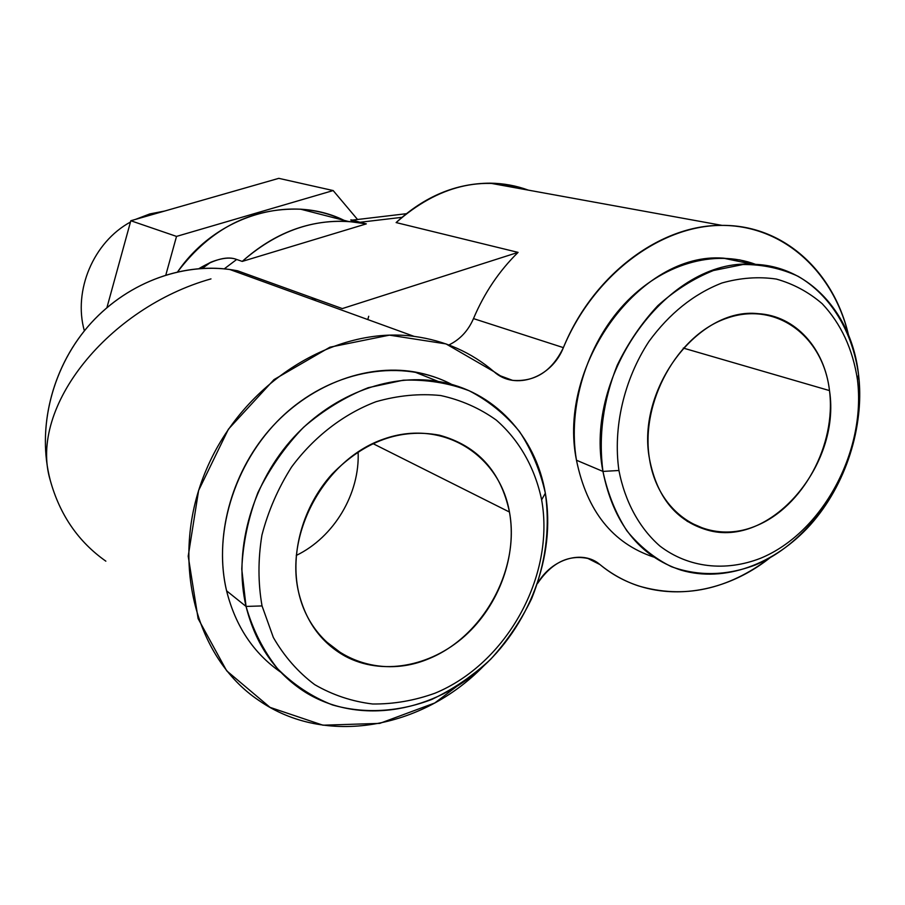 <?xml version="1.0" encoding="UTF-8"?>
<svg xmlns="http://www.w3.org/2000/svg" width="905" height="905" viewBox="0 0 905 905"><rect width="100%" height="100%" fill="white"/><g stroke="black" fill="none" stroke-linecap="round" stroke-linejoin="round"><path stroke-width="1.36" d="M354.805 221.997C348.018 219.078 349.76 219.168 360.02 222.268L366.333 223.874L242.235 261.409C280.426 227.981 321.795 215.469 366.333 223.874L348.142 221.397C309.51 219.553 274.204 232.89 242.235 261.409L236.669 259.475C227.845 255.911 215.288 258.943 198.998 268.581L210.673 262.292C221.804 257.891 230.47 256.963 236.669 259.475L224.282 268.842L236.669 259.475L242.235 261.409L366.333 223.874L351.988 220.153L406.266 213.716M345.925 221.284C292.439 193.421 217.03 214.338 177.663 271.783C210.582 228.411 251.567 207.539 300.607 209.191C315.913 210.232 330.348 213.942 343.923 220.311M165.853 274.916L176.52 236.409L333.164 190.559L357.543 219.496L333.164 190.559L278.797 178.342L333.164 190.559L176.52 236.409L130.818 220.741L278.797 178.342L130.818 220.741L176.52 236.409L165.853 274.916M305.607 209.621L306.546 210.718L305.607 209.621M368.72 316.275L367.781 319.567L368.72 316.275M106.926 307.621L130.818 220.741L106.926 307.621M84.369 330.857C73 290.528 93.498 242.076 130.456 222.042C93.498 242.076 73 290.528 84.369 330.857M135.524 219.395L149.8 213.931L152.402 214.553L149.8 213.931L164.597 211.057L149.8 213.931L135.524 219.395M316.512 299.284L311.139 299.012L316.512 299.284M401.911 217.336L360.02 222.268L401.911 217.336M528.35 190.141C482.173 174.789 438.088 185.604 396.119 222.573C424.513 196.43 455.826 183.285 490.08 183.172C503.395 183.319 516.155 185.649 528.35 190.141M105.851 561.168C78.362 541.812 59.832 514.888 50.284 480.408C36.89 429.275 51.472 368.991 87.989 326.513C124.619 284.113 180.05 262.586 229.802 269.498L237.574 270.799C187.267 260.878 129.528 280.663 90.896 323.221C52.366 365.835 36.517 427.907 50.284 480.408C28.066 407.012 108.871 307.564 210.989 278.887M599.981 564.584C611.712 574.143 624.518 581.248 638.398 585.886C683.728 599.201 727.62 589.811 770.053 557.729C717.541 599.393 647.629 604.257 599.981 564.584L589.37 558.792C569.166 554.052 551.903 562.277 537.559 583.442C551.699 558.589 582.797 549.527 599.981 564.584L587.503 558.249L599.981 564.584M414.117 336.377C444.74 340.563 471.347 352.317 493.926 371.638L502.694 377.317L512.558 380.349C535.036 382.091 551.982 371.186 563.385 347.633C593.409 275.652 659.417 225.809 720.923 225.402C782.565 224.893 833.12 270.946 848.483 334.952C833.72 271.228 783.278 224.779 722.077 225.39C660.458 224.508 593.001 274.996 563.385 347.633L473.485 318.605C484.288 293.028 499.153 270.957 518.067 252.382L396.119 222.573L518.067 252.382L342.305 308.582L518.067 252.382C499.153 270.957 484.288 293.028 473.485 318.605C468.202 330.777 460.012 339.567 448.914 344.963C460.012 339.567 468.202 330.777 473.485 318.605L563.385 347.633C551.665 377.826 515.058 390.937 493.926 371.638L446.018 343.911L389.433 335.144L329.906 347.203L274.023 379.591L228.399 429.196L198.614 490.476L188.206 556.19L198.116 618.635L226.669 670.797L270.018 707.359L322.949 725.199L379.738 723.389L434.785 702.981L483.1 666.521C422.183 728.819 325.461 746.738 259 700.538C194.021 657.211 168.896 556.982 206.34 469.593C243.275 382.034 335.133 325.551 414.117 336.377L229.802 269.498M280.799 672.223C253.536 653.308 235.47 626.181 226.589 590.829C212.211 530.59 236.556 457.183 285.946 413.087C335.325 368.901 403.076 358.629 451.923 384.512C440.249 378.392 427.737 374.172 414.377 371.887C365.111 363.539 308.085 385.485 269.385 429.92C230.786 474.401 214.089 537.898 226.589 590.829L246.047 606.429L262.043 605.931L273.333 637.459C284.238 656.374 298.017 672.098 314.669 684.621C332.576 694.995 351.864 701.454 372.566 703.988C393.585 704.214 414.4 700.617 435.022 693.196C507.105 663.467 555.251 575.569 541.631 499.832C535.002 468.009 519.391 440.249 496.291 420.101C479.673 408.189 461.12 399.999 440.633 395.519C419.434 393.392 397.895 395.462 376.016 401.707C343.595 414.004 314.024 436.753 291.58 467.014C278.084 488.315 268.197 511.02 261.93 535.115C257.959 559.414 258.004 583.024 262.043 605.931L273.333 637.459C284.238 656.374 298.017 672.098 314.669 684.621C332.576 694.995 351.864 701.454 372.566 703.988C393.585 704.214 414.4 700.617 435.022 693.196C507.105 663.467 555.251 575.569 541.631 499.832L545.342 493.202C550.229 528.509 545.67 563.645 531.665 598.601C520.861 620.864 507.173 641.102 490.612 659.326C472.682 676.001 453.009 689.395 431.595 699.52C398.732 712.043 364.251 714.09 332.361 704.905C311.773 696.76 293.503 684.689 277.541 668.682C263.355 650.661 252.857 629.903 246.047 606.429L241.771 569.188C242.913 543.26 248.298 517.717 257.925 492.558C269.837 468.27 285.041 446.527 303.548 427.307C323.515 410.089 345.077 396.888 368.211 387.702L403.211 380.202C426.515 379.399 448.518 382.917 469.231 390.779C488.723 400.938 505.476 414.524 519.493 431.527C531.642 450.102 540.262 470.657 545.342 493.202L541.631 499.832C535.002 468.009 519.391 440.249 496.291 420.101C479.673 408.189 461.12 399.999 440.633 395.519C419.434 393.392 397.895 395.462 376.016 401.707C343.595 414.004 314.024 436.753 291.58 467.014C278.084 488.315 268.197 511.02 261.93 535.115C257.959 559.414 258.004 583.024 262.043 605.931L246.047 606.429L226.589 590.829C235.47 626.181 253.536 653.308 280.799 672.223M653.67 557.061C612.64 543.362 586.915 511.087 576.474 460.226C567.469 407.42 586.417 344.884 624.088 304.352C661.804 263.819 714.283 248.818 755.743 264.418L739.86 259.939L723.208 258.14C640.683 251.714 556.914 364.953 576.474 460.226L602.945 471.415C613.386 523.395 639.416 556.303 681.024 570.139C724.385 582.956 774.838 564.426 810.348 524.877C845.779 485.171 864.603 426.877 858.551 374.715C867.85 451.222 821.061 537.808 755.03 565.093C726.296 575.829 698.422 576.361 671.42 566.7C654.473 558.34 639.62 546.382 626.882 530.816C615.705 513.429 607.719 493.621 602.945 471.415L618.93 470.498C625.004 501.823 639.394 528.079 659.881 546.02C688.445 567.865 725.527 571.903 760.528 558.283C822.306 532.841 866.232 451.584 857.488 379.953L858.551 374.715L857.488 379.953C852.861 349.285 841.107 323.877 822.215 303.741C808.674 292.077 793.38 283.853 776.343 279.068C758.639 276.466 740.516 277.778 721.964 282.982C693.762 293.967 669.406 313.481 648.908 341.502C623.896 379.761 612.832 427.805 618.93 470.498C625.004 501.823 639.394 528.079 659.881 546.02C688.445 567.865 725.527 571.903 760.528 558.283C822.306 532.841 866.232 451.584 857.488 379.953C852.861 349.285 841.107 323.877 822.215 303.741C808.674 292.077 793.38 283.853 776.343 279.068C758.639 276.466 740.516 277.778 721.964 282.982C693.762 293.967 669.406 313.481 648.908 341.502C623.896 379.761 612.832 427.805 618.93 470.498L602.945 471.415C598.375 436.108 603.137 400.723 617.221 365.269C628.093 342.938 641.622 323.074 657.822 305.664C675.164 290.154 693.694 278.446 713.423 270.527L743.039 264.509C762.632 264.418 780.992 268.355 798.12 276.308C830.824 295.313 852.634 331.705 858.551 374.715C851.933 313.175 808.38 265.075 752.756 264.294C668.987 257.846 583.363 373.991 602.945 471.415L576.474 460.226C586.915 511.076 612.64 543.362 653.67 557.061M649.485 458.892C640.05 402.397 677.223 334.974 726.658 318.255C775.981 300.698 823.222 335.97 829.489 390.587C836.446 444.966 802.78 507.105 755.777 525.986C708.92 545.67 658.195 515.669 649.485 458.892C656.894 497.128 676.125 520.839 707.19 530.002C769.861 548.622 841.254 465.464 829.489 390.587C824.67 348.38 795.461 315.675 758.164 313.673C698.524 306.761 636.068 388.992 649.485 458.892M298.571 592.074C284.521 532.231 325.71 458.711 383.856 439.004C441.821 418.404 499.526 454.265 509.458 512.038C520.217 569.55 483.259 636.837 428.359 658.931C373.686 681.861 311.761 652.245 298.571 592.074C305.72 621.486 321.286 642.878 345.257 656.249C381.763 675.831 430.248 666.872 464.74 636.045C499.232 605.174 517.298 555.274 509.458 512.038C500.838 471.335 477.501 445.724 439.445 435.192C400.417 428.02 364.658 440.95 332.169 473.982C303.062 506.099 289.838 552.921 298.571 592.074M683.286 348.074L829.489 390.587L683.286 348.074M372.826 443.541L509.458 512.038L372.826 443.541M358.109 451.776C360.043 493.519 334.103 537.197 296.252 555.444C334.103 537.197 360.043 493.519 358.109 451.776M545.342 493.202C535.783 436.255 493.87 390.428 438.212 381.446C388.019 373.018 329.771 395.666 290.143 441.346C250.617 487.06 233.411 552.242 246.047 606.429C255.64 644.688 275.516 673.365 305.675 692.461C357.407 724.272 428.178 713.604 478.655 670.435C529.187 627.199 556.213 555.681 545.342 493.202M237.574 270.799L342.305 308.582L237.574 270.799M300.607 209.191L348.142 221.397M722.077 225.39L490.08 183.172M707.19 530.002L687.11 521.28M345.257 656.249L323.13 639.292M752.756 264.294L723.208 258.14M438.212 381.446L414.377 371.887M210.673 262.292L202.403 268.355M512.558 380.349L498.904 375.281"/></g></svg>
